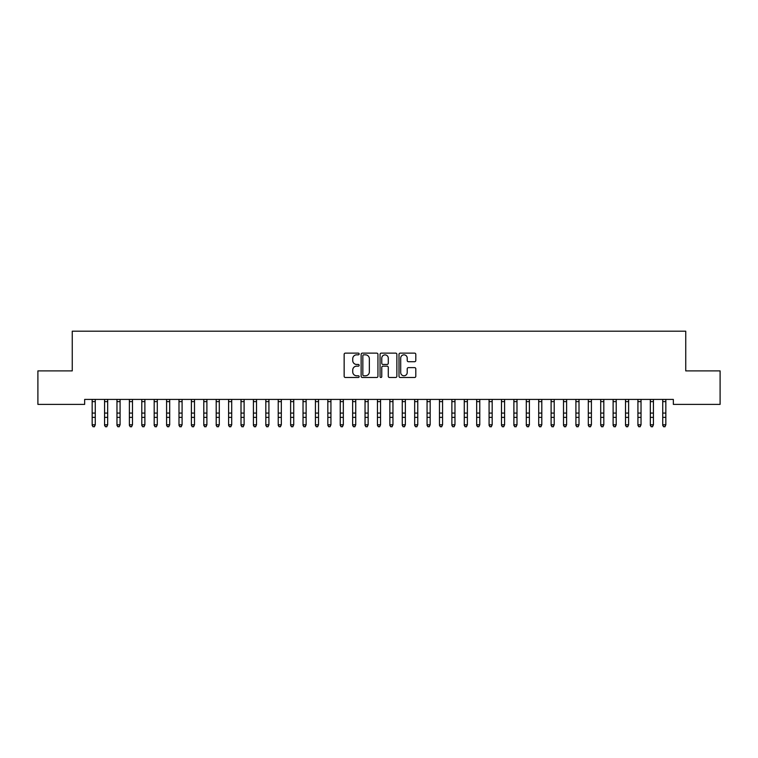 <?xml version="1.0" encoding="UTF-8"?>
<svg xmlns="http://www.w3.org/2000/svg" width="758" height="758" viewBox="0 0 758 758"><rect width="100%" height="100%" fill="white"/><g stroke="black" fill="none" stroke-linecap="round" stroke-linejoin="round"><path stroke-width="1.14" d="M359.159 353.986A0.853 0.853 0 0 0 358.307 353.133L345.364 353.133A1.213 1.213 0 0 0 344.151 354.346L344.151 376.262A1.213 1.213 0 0 0 345.364 377.484L358.307 377.484A0.853 0.853 0 0 0 359.159 376.631A0.853 0.853 0 0 0 358.307 375.779L356.63 375.779A3.894 3.894 0 0 1 352.735 371.884L352.735 370.056A3.894 3.894 0 0 1 356.63 366.161L358.307 366.161A0.853 0.853 0 0 0 359.159 365.309A0.853 0.853 0 0 0 358.307 364.456L356.63 364.456A3.894 3.894 0 0 1 352.735 360.562L352.735 358.733A3.894 3.894 0 0 1 356.63 354.839L358.307 354.839A0.853 0.853 0 0 0 359.159 353.986M414.579 361.718A1.213 1.213 0 0 0 415.801 360.495L415.801 354.346A1.213 1.213 0 0 0 414.579 353.133L400.215 353.133A1.213 1.213 0 0 0 399.002 354.346L399.002 376.262A1.213 1.213 0 0 0 400.215 377.484L414.579 377.484A1.213 1.213 0 0 0 415.801 376.262L415.801 368.843A1.213 1.213 0 0 0 414.579 367.621L408.429 367.621A1.213 1.213 0 0 0 407.217 368.843L407.217 372.519A3.259 3.259 0 0 1 403.957 375.779A3.259 3.259 0 0 1 400.698 372.519L400.698 358.098A3.259 3.259 0 0 1 403.957 354.839A3.259 3.259 0 0 1 407.217 358.098L407.217 360.495A1.213 1.213 0 0 0 408.429 361.718L414.579 361.718M673.341 399.419L84.659 399.419L84.659 404.384L37.9 404.384L37.9 370.889L72.256 370.889L72.256 331.199L685.744 331.199L685.744 370.889L720.1 370.889L720.1 404.384L673.341 404.384L673.341 399.419M377.939 354.346A1.213 1.213 0 0 0 376.717 353.133L362.352 353.133A1.213 1.213 0 0 0 361.13 354.346L361.13 376.262A1.213 1.213 0 0 0 362.352 377.484L376.717 377.484A1.213 1.213 0 0 0 377.939 376.262L377.939 354.346M381.283 353.133L395.648 353.133A1.213 1.213 0 0 1 396.87 354.346L396.87 376.262A1.213 1.213 0 0 1 395.648 377.484L389.498 377.484A1.213 1.213 0 0 1 388.286 376.262L388.286 367.374A1.213 1.213 0 0 0 387.063 366.161L382.989 366.161A1.213 1.213 0 0 0 381.767 367.374L381.767 376.631A0.853 0.853 0 0 1 380.914 377.484A0.853 0.853 0 0 1 380.061 376.631L380.061 354.346A1.213 1.213 0 0 1 381.283 353.133M363.688 354.839A0.853 0.853 0 0 0 362.836 355.691L362.836 374.926A0.853 0.853 0 0 0 363.688 375.779L365.451 375.779A3.894 3.894 0 0 0 369.354 371.884L369.354 358.733A3.894 3.894 0 0 0 365.451 354.839L363.688 354.839M388.286 358.155A3.259 3.259 0 0 0 385.026 354.896A3.259 3.259 0 0 0 381.767 358.155L381.767 363.234A1.213 1.213 0 0 0 382.989 364.456L387.063 364.456A1.213 1.213 0 0 0 388.286 363.234L388.286 358.155M92.163 400.063L92.163 424.802L95.271 424.802L94.333 426.801L93.092 426.565L94.333 426.801M95.271 400.063L95.271 424.802L94.333 426.565M93.092 426.801L92.163 425.399L93.092 426.565M104.566 400.063L104.566 424.802L107.674 424.802L106.736 426.801L105.504 426.565L106.736 426.801M107.674 400.063L107.674 424.802L106.736 426.565M116.969 400.063L116.969 424.802L120.077 424.802L119.148 426.801L117.907 426.565L119.148 426.801M120.077 400.063L120.077 424.802L119.148 426.565M105.504 426.801L104.566 425.399L105.504 426.565M117.907 426.801L116.969 425.399L117.907 426.565M129.381 400.063L129.381 424.802L132.479 424.802L131.551 426.801L130.31 426.565L131.551 426.801M132.479 400.063L132.479 424.802L131.551 426.565M141.784 400.063L141.784 424.802L144.882 424.802L143.954 426.801L142.712 426.565L143.954 426.801M144.882 400.063L144.882 424.802L143.954 426.565M130.31 426.801L129.381 425.399L130.31 426.565M142.712 426.801L141.784 425.399L142.712 426.565M154.187 400.063L154.187 424.802L157.285 424.802L156.356 426.801L155.115 426.565L156.356 426.801M157.285 400.063L157.285 424.802L156.356 426.565M155.115 426.801L154.187 425.399L155.115 426.565M166.589 400.063L166.589 424.802L169.688 424.802L168.759 426.801L167.518 426.565L168.759 426.801M169.688 400.063L169.688 424.802L168.759 426.565M167.518 426.801L166.589 425.399L167.518 426.565M178.992 400.063L178.992 424.802L182.091 424.802L181.162 426.801L179.921 426.565L181.162 426.801M182.091 400.063L182.091 424.802L181.162 426.565M179.921 426.801L178.992 425.399L179.921 426.565M191.395 400.063L191.395 424.802L194.493 424.802L193.565 426.801L192.324 426.565L193.565 426.801M194.493 400.063L194.493 424.802L193.565 426.565M192.324 426.801L191.395 425.399L192.324 426.565M203.798 400.063L203.798 424.802L206.896 424.802L205.968 426.801L204.726 426.565L205.968 426.801M206.896 400.063L206.896 424.802L205.968 426.565M204.726 426.801L203.798 425.399L204.726 426.565M216.201 400.063L216.201 424.802L219.299 424.802L218.37 426.801L217.129 426.565L218.37 426.801M219.299 400.063L219.299 424.802L218.37 426.565M217.129 426.801L216.201 425.399L217.129 426.565M228.603 400.063L228.603 424.802L231.711 424.802L230.773 426.801L229.532 426.565L230.773 426.801M231.711 400.063L231.711 424.802L230.773 426.565M229.532 426.801L228.603 425.399L229.532 426.565M241.006 400.063L241.006 424.802L244.114 424.802L243.176 426.801L241.944 426.565L243.176 426.801M244.114 400.063L244.114 424.802L243.176 426.565M241.944 426.801L241.006 425.399L241.944 426.565M253.409 400.063L253.409 424.802L256.517 424.802L255.588 426.801L254.347 426.565L255.588 426.801M256.517 400.063L256.517 424.802L255.588 426.565M254.347 426.801L253.409 425.399L254.347 426.565M265.821 400.063L265.821 424.802L268.919 424.802L267.991 426.801L266.75 426.565L267.991 426.801M268.919 400.063L268.919 424.802L267.991 426.565M266.75 426.801L265.821 425.399L266.75 426.565M278.224 400.063L278.224 424.802L281.322 424.802L280.394 426.801L279.152 426.565L280.394 426.801M281.322 400.063L281.322 424.802L280.394 426.565M279.152 426.801L278.224 425.399L279.152 426.565M290.627 400.063L290.627 424.802L293.725 424.802L292.796 426.801L291.555 426.565L292.796 426.801M293.725 400.063L293.725 424.802L292.796 426.565M291.555 426.801L290.627 425.399L291.555 426.565M303.029 400.063L303.029 424.802L306.128 424.802L305.199 426.801L303.958 426.565L305.199 426.801M306.128 400.063L306.128 424.802L305.199 426.565M303.958 426.801L303.029 425.399L303.958 426.565M315.432 400.063L315.432 424.802L318.531 424.802L317.602 426.801L316.361 426.565L317.602 426.801M318.531 400.063L318.531 424.802L317.602 426.565M316.361 426.801L315.432 425.399L316.361 426.565M327.835 400.063L327.835 424.802L330.933 424.802L330.005 426.801L328.764 426.565L330.005 426.801M330.933 400.063L330.933 424.802L330.005 426.565M328.764 426.801L327.835 425.399L328.764 426.565M340.238 400.063L340.238 424.802L343.336 424.802L342.408 426.801L341.166 426.565L342.408 426.801M343.336 400.063L343.336 424.802L342.408 426.565M341.166 426.801L340.238 425.399L341.166 426.565M352.641 400.063L352.641 424.802L355.739 424.802L354.81 426.801L353.569 426.565L354.81 426.801M355.739 400.063L355.739 424.802L354.81 426.565M353.569 426.801L352.641 425.399L353.569 426.565M365.043 400.063L365.043 424.802L368.151 424.802L367.213 426.801L365.972 426.565L367.213 426.801M368.151 400.063L368.151 424.802L367.213 426.565M365.972 426.801L365.043 425.399L365.972 426.565M377.446 400.063L377.446 424.802L380.554 424.802L379.616 426.801L378.384 426.565L379.616 426.801M380.554 400.063L380.554 424.802L379.616 426.565M389.849 400.063L389.849 424.802L392.957 424.802L392.028 426.801L390.787 426.565L392.028 426.801M392.957 400.063L392.957 424.802L392.028 426.565M402.261 400.063L402.261 424.802L405.359 424.802L404.431 426.801L403.19 426.565L404.431 426.801M405.359 400.063L405.359 424.802L404.431 426.565M414.664 400.063L414.664 424.802L417.762 424.802L416.834 426.801L415.592 426.565L416.834 426.801M417.762 400.063L417.762 424.802L416.834 426.565M427.067 400.063L427.067 424.802L430.165 424.802L429.236 426.801L427.995 426.565L429.236 426.801M430.165 400.063L430.165 424.802L429.236 426.565M439.469 400.063L439.469 424.802L442.568 424.802L441.639 426.801L440.398 426.565L441.639 426.801M442.568 400.063L442.568 424.802L441.639 426.565M451.872 400.063L451.872 424.802L454.971 424.802L454.042 426.801L452.801 426.565L454.042 426.801M454.971 400.063L454.971 424.802L454.042 426.565M378.384 426.801L377.446 425.399L378.384 426.565M390.787 426.801L389.849 425.399L390.787 426.565M403.19 426.801L402.261 425.399L403.19 426.565M415.592 426.801L414.664 425.399L415.592 426.565M427.995 426.801L427.067 425.399L427.995 426.565M440.398 426.801L439.469 425.399L440.398 426.565M452.801 426.801L451.872 425.399L452.801 426.565M464.275 400.063L464.275 424.802L467.373 424.802L466.445 426.801L465.204 426.565L466.445 426.801M467.373 400.063L467.373 424.802L466.445 426.565M465.204 426.801L464.275 425.399L465.204 426.565M476.678 400.063L476.678 424.802L479.776 424.802L478.848 426.801L477.606 426.565L478.848 426.801M479.776 400.063L479.776 424.802L478.848 426.565M477.606 426.801L476.678 425.399L477.606 426.565M489.081 400.063L489.081 424.802L492.179 424.802L491.25 426.801L490.009 426.565L491.25 426.801M492.179 400.063L492.179 424.802L491.25 426.565M490.009 426.801L489.081 425.399L490.009 426.565M501.483 400.063L501.483 424.802L504.591 424.802L503.653 426.801L502.412 426.565L503.653 426.801M504.591 400.063L504.591 424.802L503.653 426.565M502.412 426.801L501.483 425.399L502.412 426.565M513.886 400.063L513.886 424.802L516.994 424.802L516.056 426.801L514.824 426.565L516.056 426.801M516.994 400.063L516.994 424.802L516.056 426.565M514.824 426.801L513.886 425.399L514.824 426.565M526.289 400.063L526.289 424.802L529.397 424.802L528.468 426.801L527.227 426.565L528.468 426.801M529.397 400.063L529.397 424.802L528.468 426.565M527.227 426.801L526.289 425.399L527.227 426.565M538.701 400.063L538.701 424.802L541.799 424.802L540.871 426.801L539.63 426.565L540.871 426.801M541.799 400.063L541.799 424.802L540.871 426.565M539.63 426.801L538.701 425.399L539.63 426.565M551.104 400.063L551.104 424.802L554.202 424.802L553.274 426.801L552.032 426.565L553.274 426.801M554.202 400.063L554.202 424.802L553.274 426.565M552.032 426.801L551.104 425.399L552.032 426.565M563.507 400.063L563.507 424.802L566.605 424.802L565.676 426.801L564.435 426.565L565.676 426.801M566.605 400.063L566.605 424.802L565.676 426.565M564.435 426.801L563.507 425.399L564.435 426.565M575.909 400.063L575.909 424.802L579.008 424.802L578.079 426.801L576.838 426.565L578.079 426.801M579.008 400.063L579.008 424.802L578.079 426.565M576.838 426.801L575.909 425.399L576.838 426.565M588.312 400.063L588.312 424.802L591.411 424.802L590.482 426.801L589.241 426.565L590.482 426.801M591.411 400.063L591.411 424.802L590.482 426.565M589.241 426.801L588.312 425.399L589.241 426.565M600.715 400.063L600.715 424.802L603.813 424.802L602.885 426.801L601.644 426.565L602.885 426.801M603.813 400.063L603.813 424.802L602.885 426.565M601.644 426.801L600.715 425.399L601.644 426.565M613.118 400.063L613.118 424.802L616.216 424.802L615.288 426.801L614.046 426.565L615.288 426.801M616.216 400.063L616.216 424.802L615.288 426.565M614.046 426.801L613.118 425.399L614.046 426.565M625.521 400.063L625.521 424.802L628.619 424.802L627.69 426.801L626.449 426.565L627.69 426.801M628.619 400.063L628.619 424.802L627.69 426.565M626.449 426.801L625.521 425.399L626.449 426.565M637.923 400.063L637.923 424.802L641.031 424.802L640.093 426.801L638.852 426.565L640.093 426.801M641.031 400.063L641.031 424.802L640.093 426.565M638.852 426.801L637.923 425.399L638.852 426.565M650.326 400.063L650.326 424.802L653.434 424.802L652.496 426.801L651.264 426.565L652.496 426.801M653.434 400.063L653.434 424.802L652.496 426.565M651.264 426.801L650.326 425.399L651.264 426.565M662.729 400.063L662.729 424.802L665.837 424.802L664.908 426.801L663.667 426.565L664.908 426.801M665.837 400.063L665.837 424.802L664.908 426.565M663.667 426.801L662.729 425.399L663.667 426.565M95.413 399.447L92.021 399.447M95.271 413.082L92.163 413.082M95.271 417.364L92.163 417.364M95.271 401.617L92.163 401.617M107.816 399.447L104.424 399.447M107.674 413.082L104.566 413.082M107.674 417.364L104.566 417.364M107.674 401.617L104.566 401.617M120.219 399.447L116.827 399.447M120.077 413.082L116.969 413.082M120.077 417.364L116.969 417.364M120.077 401.617L116.969 401.617M132.622 399.447L129.23 399.447M132.479 413.082L129.381 413.082M132.479 417.364L129.381 417.364M132.479 401.617L129.381 401.617M145.024 399.447L141.632 399.447M144.882 413.082L141.784 413.082M144.882 417.364L141.784 417.364M144.882 401.617L141.784 401.617M157.437 399.447L154.035 399.447M157.285 413.082L154.187 413.082M157.285 417.364L154.187 417.364M157.285 401.617L154.187 401.617M169.839 399.447L166.438 399.447M169.688 413.082L166.589 413.082M169.688 417.364L166.589 417.364M169.688 401.617L166.589 401.617M182.242 399.447L178.841 399.447M182.091 413.082L178.992 413.082M182.091 417.364L178.992 417.364M182.091 401.617L178.992 401.617M194.645 399.447L191.243 399.447M194.493 413.082L191.395 413.082M194.493 417.364L191.395 417.364M194.493 401.617L191.395 401.617M207.048 399.447L203.656 399.447M206.896 413.082L203.798 413.082M206.896 417.364L203.798 417.364M206.896 401.617L203.798 401.617M219.45 399.447L216.058 399.447M219.299 413.082L216.201 413.082M219.299 417.364L216.201 417.364M219.299 401.617L216.201 401.617M231.853 399.447L228.461 399.447M231.711 413.082L228.603 413.082M231.711 417.364L228.603 417.364M231.711 401.617L228.603 401.617M244.256 399.447L240.864 399.447M244.114 413.082L241.006 413.082M244.114 417.364L241.006 417.364M244.114 401.617L241.006 401.617M256.659 399.447L253.267 399.447M256.517 413.082L253.409 413.082M256.517 417.364L253.409 417.364M256.517 401.617L253.409 401.617M269.062 399.447L265.67 399.447M268.919 413.082L265.821 413.082M268.919 417.364L265.821 417.364M268.919 401.617L265.821 401.617M281.464 399.447L278.072 399.447M281.322 413.082L278.224 413.082M281.322 417.364L278.224 417.364M281.322 401.617L278.224 401.617M293.877 399.447L290.475 399.447M293.725 413.082L290.627 413.082M293.725 417.364L290.627 417.364M293.725 401.617L290.627 401.617M306.279 399.447L302.878 399.447M306.128 413.082L303.029 413.082M306.128 417.364L303.029 417.364M306.128 401.617L303.029 401.617M318.682 399.447L315.281 399.447M318.531 413.082L315.432 413.082M318.531 417.364L315.432 417.364M318.531 401.617L315.432 401.617M331.085 399.447L327.683 399.447M330.933 413.082L327.835 413.082M330.933 417.364L327.835 417.364M330.933 401.617L327.835 401.617M343.488 399.447L340.096 399.447M343.336 413.082L340.238 413.082M343.336 417.364L340.238 417.364M343.336 401.617L340.238 401.617M355.89 399.447L352.498 399.447M355.739 413.082L352.641 413.082M355.739 417.364L352.641 417.364M355.739 401.617L352.641 401.617M368.293 399.447L364.901 399.447M368.151 413.082L365.043 413.082M368.151 417.364L365.043 417.364M368.151 401.617L365.043 401.617M380.696 399.447L377.304 399.447M380.554 413.082L377.446 413.082M380.554 417.364L377.446 417.364M380.554 401.617L377.446 401.617M393.099 399.447L389.707 399.447M392.957 413.082L389.849 413.082M392.957 417.364L389.849 417.364M392.957 401.617L389.849 401.617M405.502 399.447L402.11 399.447M405.359 413.082L402.261 413.082M405.359 417.364L402.261 417.364M405.359 401.617L402.261 401.617M417.904 399.447L414.512 399.447M417.762 413.082L414.664 413.082M417.762 417.364L414.664 417.364M417.762 401.617L414.664 401.617M430.317 399.447L426.915 399.447M430.165 413.082L427.067 413.082M430.165 417.364L427.067 417.364M430.165 401.617L427.067 401.617M442.719 399.447L439.318 399.447M442.568 413.082L439.469 413.082M442.568 417.364L439.469 417.364M442.568 401.617L439.469 401.617M455.122 399.447L451.721 399.447M454.971 413.082L451.872 413.082M454.971 417.364L451.872 417.364M454.971 401.617L451.872 401.617M467.525 399.447L464.123 399.447M467.373 413.082L464.275 413.082M467.373 417.364L464.275 417.364M467.373 401.617L464.275 401.617M479.928 399.447L476.536 399.447M479.776 413.082L476.678 413.082M479.776 417.364L476.678 417.364M479.776 401.617L476.678 401.617M492.33 399.447L488.938 399.447M492.179 413.082L489.081 413.082M492.179 417.364L489.081 417.364M492.179 401.617L489.081 401.617M504.733 399.447L501.341 399.447M504.591 413.082L501.483 413.082M504.591 417.364L501.483 417.364M504.591 401.617L501.483 401.617M517.136 399.447L513.744 399.447M516.994 413.082L513.886 413.082M516.994 417.364L513.886 417.364M516.994 401.617L513.886 401.617M529.539 399.447L526.147 399.447M529.397 413.082L526.289 413.082M529.397 417.364L526.289 417.364M529.397 401.617L526.289 401.617M541.942 399.447L538.55 399.447M541.799 413.082L538.701 413.082M541.799 417.364L538.701 417.364M541.799 401.617L538.701 401.617M554.344 399.447L550.952 399.447M554.202 413.082L551.104 413.082M554.202 417.364L551.104 417.364M554.202 401.617L551.104 401.617M566.757 399.447L563.355 399.447M566.605 413.082L563.507 413.082M566.605 417.364L563.507 417.364M566.605 401.617L563.507 401.617M579.159 399.447L575.758 399.447M579.008 413.082L575.909 413.082M579.008 417.364L575.909 417.364M579.008 401.617L575.909 401.617M591.562 399.447L588.161 399.447M591.411 413.082L588.312 413.082M591.411 417.364L588.312 417.364M591.411 401.617L588.312 401.617M603.965 399.447L600.563 399.447M603.813 413.082L600.715 413.082M603.813 417.364L600.715 417.364M603.813 401.617L600.715 401.617M616.368 399.447L612.976 399.447M616.216 413.082L613.118 413.082M616.216 417.364L613.118 417.364M616.216 401.617L613.118 401.617M628.77 399.447L625.378 399.447M628.619 413.082L625.521 413.082M628.619 417.364L625.521 417.364M628.619 401.617L625.521 401.617M641.173 399.447L637.781 399.447M641.031 413.082L637.923 413.082M641.031 417.364L637.923 417.364M641.031 401.617L637.923 401.617M653.576 399.447L650.184 399.447M653.434 413.082L650.326 413.082M653.434 417.364L650.326 417.364M653.434 401.617L650.326 401.617M665.979 399.447L662.587 399.447M665.837 413.082L662.729 413.082M665.837 417.364L662.729 417.364M665.837 401.617L662.729 401.617"/></g></svg>
